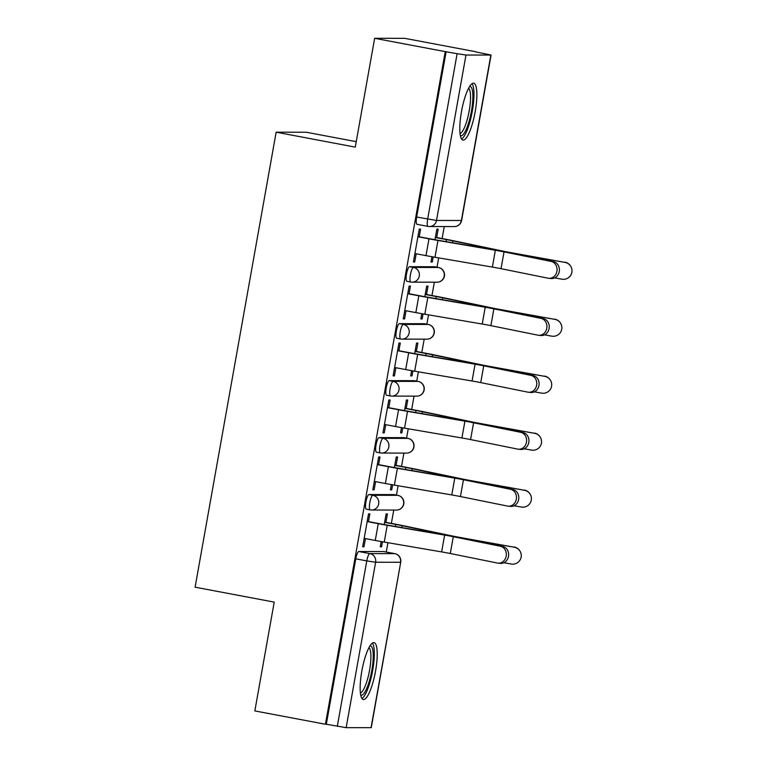 <?xml version="1.0" encoding="UTF-8"?>
<svg xmlns="http://www.w3.org/2000/svg" width="766" height="766" viewBox="0 0 766 766"><rect width="100%" height="100%" fill="white"/><g stroke="black" fill="none" stroke-linecap="round" stroke-linejoin="round"><path stroke-width="1.15" d="M394.011 494.625A7.421 1.733 100.7 0 0 393.944 494.606A7.421 1.733 100.7 0 0 393.868 494.597L368.982 494.558A7.421 1.733 100.7 0 0 365.928 501.864A7.421 1.733 100.7 0 0 366.311 509.16A7.421 1.733 100.7 0 0 366.378 509.17L370.141 509.878M404.161 437.664A7.421 1.733 100.7 0 0 404.094 437.645A7.421 1.733 100.7 0 0 404.017 437.635L379.132 437.597A7.421 1.733 100.7 0 0 376.068 444.902A7.421 1.733 100.7 0 0 376.451 452.199A7.421 1.733 100.7 0 0 376.527 452.208L380.281 452.907M414.31 380.702A7.421 1.733 100.7 0 0 414.234 380.673A7.421 1.733 100.7 0 0 414.157 380.673L389.281 380.635A7.421 1.733 100.7 0 0 386.217 387.931A7.421 1.733 100.7 0 0 386.6 395.227A7.421 1.733 100.7 0 0 386.677 395.237L390.43 395.945M424.46 323.731A7.421 1.733 100.7 0 0 424.383 323.712A7.421 1.733 100.7 0 0 424.307 323.702L399.421 323.664A7.421 1.733 100.7 0 0 396.367 330.969A7.421 1.733 100.7 0 0 396.75 338.266A7.421 1.733 100.7 0 0 396.826 338.275L400.58 338.984M434.6 266.769A7.421 1.733 100.7 0 0 434.533 266.75A7.421 1.733 100.7 0 0 434.456 266.74L409.571 266.702A7.421 1.733 100.7 0 0 406.516 273.998A7.421 1.733 100.7 0 0 406.899 281.304A7.421 1.733 100.7 0 0 406.966 281.304L410.729 282.012M475.198 111.664A28.955 6.75 100.7 0 0 473.704 83.197A28.955 6.75 100.7 0 0 461.477 111.644A28.955 6.75 100.7 0 0 462.97 140.111A28.955 6.75 100.7 0 0 475.198 111.664M375.541 671.093A28.955 6.75 100.7 0 0 374.057 642.626A28.955 6.75 100.7 0 0 361.83 671.073A28.955 6.75 100.7 0 0 363.323 699.54A28.955 6.75 100.7 0 0 375.541 671.093M386.275 552.037L387.931 542.711M391.378 523.389L393.753 510.06M396.424 495.075L398.081 485.74M401.528 466.427L403.902 453.099M406.564 438.114L408.23 428.778M411.668 409.456L414.042 396.127M416.714 381.142L418.38 371.816M421.817 352.494L424.192 339.166M426.863 324.181L428.52 314.845M431.967 295.532L434.341 282.194M437.013 267.21L438.669 257.883M442.116 238.561L444.251 226.564M475.38 51.82L491.073 55.037L465.977 55.037L436.515 220.455L461.391 220.493L490.862 55.075M356.238 141.662L306.314 132.24L276.153 132.192L355.261 147.12L374.651 38.3L445.247 51.619L325.435 724.243L254.839 710.925L274.218 602.114L195.1 587.187L276.153 132.192M374.651 38.3L404.802 38.348L475.408 51.667M371.05 727.7L400.723 562.244L371.261 727.662L346.165 727.662L326.316 724.243L355.778 558.826A7.421 1.733 -79.3 0 1 358.833 551.53L383.718 551.568L394.72 553.636A7.421 1.733 -79.3 0 1 394.796 553.646A7.421 1.733 -79.3 0 1 394.873 553.674M326.316 724.243L325.435 724.243M446.128 51.619L416.656 217.037L436.515 220.455A7.421 7.21 90.1 0 1 428.117 226.42A7.421 1.733 -79.3 0 1 428.041 226.41A7.421 1.733 -79.3 0 1 427.658 219.114L457.12 53.697L445.247 51.619M457.12 53.697L465.977 55.037M419.213 236.78L420.582 229.091L419.261 229.091L413.41 261.962L414.722 261.962L413.449 261.723M431.928 256.725L430.99 261.982L432.311 261.991L431.038 261.742M426.518 294.498L428.022 286.091L426.7 286.082L424.814 296.691M409.063 293.742L410.432 286.063L409.111 286.063L403.261 318.924L404.582 318.924L403.299 318.685M421.779 313.687L420.85 318.953L422.162 318.953L420.888 318.713M416.369 351.47L417.872 343.053L416.551 343.053L414.665 353.653M398.914 350.713L400.283 343.024L398.971 343.024L393.111 375.886L394.433 375.895L393.159 375.646M411.639 370.648L410.7 375.915L412.022 375.915L410.739 375.675M406.229 408.431L407.723 400.015L406.401 400.015L404.515 410.614M388.774 407.675L390.143 399.996L388.822 399.986L382.962 432.857L384.283 432.857L383.01 432.618M401.489 427.62L400.551 432.886L401.872 432.886L400.589 432.646M396.079 465.402L397.573 456.986L396.261 456.986L394.366 467.586M378.624 464.646L379.993 456.957L378.672 456.957L372.822 489.819L374.134 489.819L372.86 489.579M391.34 484.581L390.401 489.847L391.723 489.847L390.449 489.608M385.93 522.364L387.433 513.948L386.112 513.948L384.226 524.547M368.475 521.608L369.844 513.919L368.523 513.919L362.672 546.78L363.994 546.79L362.711 546.551M436.668 237.537L438.162 229.12L436.85 229.12L434.954 239.72M381.19 541.543L380.262 546.809L381.573 546.809L380.3 546.57M381.573 546.809L382.473 541.773M391.723 489.847L392.623 484.811M401.872 432.886L402.772 427.84M412.022 375.915L412.912 370.878M422.162 318.953L423.062 313.907M432.311 261.991L433.211 256.945M414.722 261.962L416.187 253.785M416.656 217.037A7.421 1.733 100.7 0 0 417.039 224.333A7.421 1.733 100.7 0 0 417.116 224.342L427.964 226.391M404.582 318.924L406.037 310.747M394.433 375.895L395.888 367.718M384.283 432.857L385.738 424.68M374.134 489.819L375.599 481.642M363.994 546.79L365.449 538.613M414.904 253.546L425.992 255.633A23.392 0.986 10.1 0 0 434.983 257.252L492.366 267.075A13.74 0.584 -169.9 0 1 501.031 268.684L548.102 278.211A8.541 7.459 -84.3 0 0 548.753 278.307A8.541 7.459 -84.3 0 0 556.978 270.934A8.541 7.459 -84.3 0 0 551.099 261.417L553.435 261.646A8.541 7.459 95.7 0 1 559.314 271.164A8.541 7.459 95.7 0 1 551.08 278.546L548.753 278.307M417.939 236.541L430.128 238.839A18.566 0.785 10.1 0 0 437.262 240.122L494.645 249.946A18.566 0.785 -169.9 0 1 506.355 252.119L553.435 261.646M417.901 236.742L428.979 238.839A23.392 0.986 10.1 0 0 437.97 240.457L495.353 250.281A13.74 0.584 -169.9 0 1 504.028 251.89L551.099 261.417M564.829 262.163A8.541 8.522 -29.6 0 1 570.766 266.357L570.9 266.587A8.541 8.522 150.4 0 0 564.963 262.403L510.817 252.627A13.74 0.584 10.1 0 1 502.41 251.018L455.722 241.213A23.392 0.986 -169.9 0 0 447.583 239.595L435.394 237.297M554.661 277.905L561.976 279.197A8.541 8.522 150.4 0 0 570.9 266.587M435.356 237.508L446.434 239.595A18.566 0.785 -169.9 0 1 452.898 240.878L499.585 250.683A18.566 0.785 10.1 0 0 510.941 252.857L564.963 262.403M404.764 310.508L415.842 312.595A23.392 0.986 10.1 0 0 424.833 314.213L482.216 324.037A13.74 0.584 -169.9 0 1 490.891 325.646L537.962 335.182A8.541 7.459 -84.3 0 0 538.603 335.278A8.541 7.459 -84.3 0 0 546.838 327.896A8.541 7.459 -84.3 0 0 540.949 318.378L543.285 318.618A8.541 7.459 95.7 0 1 549.165 328.126A8.541 7.459 95.7 0 1 540.94 335.508L538.603 335.278M407.79 293.502L419.979 295.8A18.566 0.785 10.1 0 0 427.112 297.084L484.495 306.907A18.566 0.785 -169.9 0 1 496.215 309.091L543.285 318.618M407.751 293.713L418.83 295.8A23.392 0.986 10.1 0 0 427.821 297.419L485.213 307.243A13.74 0.584 -169.9 0 1 493.878 308.851L540.949 318.378M394.614 367.479L405.693 369.566A23.392 0.986 10.1 0 0 414.684 371.184L472.067 381.008A13.74 0.584 -169.9 0 1 480.742 382.617L527.812 392.144A8.541 7.459 -84.3 0 0 528.454 392.24A8.541 7.459 -84.3 0 0 536.688 384.858A8.541 7.459 -84.3 0 0 530.8 375.35L533.136 375.579A8.541 7.459 95.7 0 1 539.025 385.097A8.541 7.459 95.7 0 1 530.79 392.479L528.454 392.24M397.64 350.474L409.829 352.772A18.566 0.785 10.1 0 0 416.963 354.055L474.355 363.879A18.566 0.785 -169.9 0 1 486.065 366.052L533.136 375.579M397.602 350.675L408.69 352.772A23.392 0.986 10.1 0 0 417.681 354.38L475.064 364.204A13.74 0.584 -169.9 0 1 483.729 365.822L530.8 375.35M469.596 86.501A25.058 5.841 -79.3 0 1 472.268 89.775A25.058 5.841 -79.3 0 1 469.692 119.103A25.058 5.841 -79.3 0 1 460.347 135.544M460.05 133.552A23.2 5.41 100.7 0 0 468.16 115.925A23.2 5.41 100.7 0 0 469.989 91.02A23.2 5.41 100.7 0 0 468.601 88.243M461.592 139.067A28.773 6.703 100.7 0 0 471.281 116.269A28.773 6.703 100.7 0 0 473.273 86.615A28.773 6.703 100.7 0 0 472.048 83.666M369.949 645.93A25.058 5.841 -79.3 0 1 372.621 649.204A25.058 5.841 -79.3 0 1 370.045 678.532A25.058 5.841 -79.3 0 1 360.7 694.963M360.403 692.981A23.2 5.41 100.7 0 0 368.513 675.353A23.2 5.41 100.7 0 0 370.342 650.449A23.2 5.41 100.7 0 0 368.944 647.672M361.945 698.496A28.773 6.703 100.7 0 0 371.634 675.698A28.773 6.703 100.7 0 0 373.626 646.044A28.773 6.703 100.7 0 0 372.391 643.095M554.689 319.135A8.541 8.522 -29.6 0 1 560.616 323.319L560.75 323.549A8.541 8.522 150.4 0 0 554.814 319.365L500.667 309.598A13.74 0.584 10.1 0 1 492.26 307.98L445.573 298.175A23.392 0.986 -169.9 0 0 437.434 296.557L425.245 294.259M544.511 334.866L551.826 336.159A8.541 8.522 150.4 0 0 560.75 323.549M425.207 294.47L436.285 296.557A18.566 0.785 -169.9 0 1 442.748 297.84L489.436 307.645A18.566 0.785 10.1 0 0 500.801 309.828L554.814 319.365M544.54 376.096A8.541 8.522 -29.6 0 1 550.467 380.281L550.601 380.51A8.541 8.522 150.4 0 0 544.674 376.326L490.518 366.56A13.74 0.584 10.1 0 1 482.111 364.951L435.433 355.146A23.392 0.986 -169.9 0 0 427.284 353.528L415.095 351.23M534.362 391.838L541.677 393.13A8.541 8.522 150.4 0 0 550.601 380.51M415.057 351.431L426.145 353.528A18.566 0.785 -169.9 0 1 432.608 354.811L479.286 364.616A18.566 0.785 10.1 0 0 490.652 366.79L544.674 376.326M384.465 424.441L395.553 426.528A23.392 0.986 10.1 0 0 404.534 428.146L461.927 437.97A13.74 0.584 -169.9 0 1 470.592 439.579L517.663 449.106A8.541 7.459 -84.3 0 0 518.304 449.211A8.541 7.459 -84.3 0 0 526.539 441.829A8.541 7.459 -84.3 0 0 520.66 432.311L522.987 432.551A8.541 7.459 95.7 0 1 528.875 442.059A8.541 7.459 95.7 0 1 520.641 449.441L518.304 449.211M387.491 407.435L399.68 409.733A18.566 0.785 10.1 0 0 406.813 411.016L464.206 420.84A18.566 0.785 -169.9 0 1 475.916 423.014L522.987 432.551M387.462 407.646L398.54 409.733A23.392 0.986 10.1 0 0 407.531 411.352L464.914 421.176A13.74 0.584 -169.9 0 1 473.589 422.784L520.66 432.311M374.315 481.402L385.403 483.499A23.392 0.986 10.1 0 0 394.394 485.108L451.777 494.932A13.74 0.584 -169.9 0 1 460.443 496.55L507.513 506.077A8.541 7.459 -84.3 0 0 508.164 506.173A8.541 7.459 -84.3 0 0 516.389 498.79A8.541 7.459 -84.3 0 0 510.51 489.273L512.847 489.512A8.541 7.459 95.7 0 1 518.726 499.03A8.541 7.459 95.7 0 1 510.491 506.403L508.164 506.173M377.351 464.397L389.54 466.705A18.566 0.785 10.1 0 0 396.673 467.978L454.056 477.802A18.566 0.785 -169.9 0 1 465.776 479.985L512.847 489.512M377.312 464.608L388.391 466.695A23.392 0.986 10.1 0 0 397.382 468.313L454.765 478.137A13.74 0.584 -169.9 0 1 463.44 479.746L510.51 489.273M364.176 538.374L375.254 540.461A23.392 0.986 10.1 0 0 384.245 542.079L441.628 551.903A13.74 0.584 -169.9 0 1 450.303 553.512L497.373 563.039A8.541 7.459 -84.3 0 0 498.015 563.134A8.541 7.459 -84.3 0 0 506.249 555.752A8.541 7.459 -84.3 0 0 500.361 546.244L502.697 546.474A8.541 7.459 95.7 0 1 508.576 555.992A8.541 7.459 95.7 0 1 500.351 563.374L498.015 563.134M367.201 521.368L379.39 523.666A18.566 0.785 10.1 0 0 386.524 524.949L443.907 534.773A18.566 0.785 -169.9 0 1 455.626 536.947L502.697 546.474M367.163 521.569L378.251 523.666A23.392 0.986 10.1 0 0 387.232 525.284L444.625 535.099A13.74 0.584 -169.9 0 1 453.29 536.717L500.361 546.244M534.39 433.068A8.541 8.522 -29.6 0 1 540.327 437.252L540.451 437.482A8.541 8.522 150.4 0 0 534.524 433.297L480.378 423.521A13.74 0.584 10.1 0 1 471.961 421.913L425.283 412.108A23.392 0.986 -169.9 0 0 417.135 410.49L404.946 408.192M524.222 448.799L531.527 450.092A8.541 8.522 150.4 0 0 540.451 437.482M404.908 408.402L415.995 410.49A18.566 0.785 -169.9 0 1 422.459 411.773L469.137 421.578A18.566 0.785 10.1 0 0 480.502 423.751L534.524 433.297M524.241 490.029A8.541 8.522 -29.6 0 1 530.177 494.214L530.311 494.443A8.541 8.522 150.4 0 0 524.375 490.259L470.228 480.493A13.74 0.584 10.1 0 1 461.821 478.874L415.134 469.07A23.392 0.986 -169.9 0 0 406.995 467.461L394.806 465.154M514.072 505.761L521.387 507.054A8.541 8.522 150.4 0 0 530.311 494.443M394.768 465.364L405.846 467.452A18.566 0.785 -169.9 0 1 412.309 468.735L458.997 478.539A18.566 0.785 10.1 0 0 470.353 480.722L524.375 490.259M514.101 546.991A8.541 8.522 -29.6 0 1 520.028 551.175L520.162 551.415A8.541 8.522 150.4 0 0 514.225 547.221L460.079 537.454A13.74 0.584 10.1 0 1 451.672 535.846L404.984 526.041A23.392 0.986 -169.9 0 0 396.845 524.423L384.656 522.125M503.923 562.732L511.238 564.025A8.541 8.522 150.4 0 0 520.162 551.415M384.618 522.326L395.696 524.423A18.566 0.785 -169.9 0 1 402.16 525.706L448.847 535.511A18.566 0.785 10.1 0 0 460.213 537.684L514.225 547.221M393.868 494.597L397.765 495.334A7.421 7.21 -89.9 0 1 396.453 510.06L371.577 510.022A7.421 7.21 -89.9 0 1 370.284 509.907A7.421 1.733 -79.3 0 1 370.208 509.897A7.421 1.733 -79.3 0 1 369.825 502.601A7.421 1.733 -79.3 0 1 372.889 495.296L397.765 495.334A7.421 1.733 -79.3 0 1 397.841 495.343L393.944 494.606M368.982 494.558L372.889 495.296A7.421 7.21 90.1 0 1 378.682 503.942A7.421 7.21 -89.9 0 1 371.577 510.022A7.421 7.421 0 0 1 370.208 509.897L366.311 509.16M404.017 437.635L407.914 438.372A7.421 7.21 -89.9 0 1 406.602 453.099L381.717 453.06A7.421 7.21 -89.9 0 1 380.434 452.936A7.421 1.733 -79.3 0 1 380.357 452.936A7.421 1.733 -79.3 0 1 379.974 445.63A7.421 1.733 -79.3 0 1 383.038 438.334L407.914 438.372A7.421 1.733 -79.3 0 1 407.991 438.382L404.094 437.645M379.132 437.597L383.038 438.334A7.421 7.21 90.1 0 1 388.831 446.971A7.421 7.21 -89.9 0 1 381.717 453.06A7.421 7.421 0 0 1 380.357 452.936L376.451 452.199M414.157 380.673L418.064 381.401A7.421 7.21 -89.9 0 1 416.752 396.137L391.866 396.099A7.421 7.21 -89.9 0 1 390.583 395.974A7.421 1.733 -79.3 0 1 390.507 395.965A7.421 1.733 -79.3 0 1 390.124 388.668A7.421 1.733 -79.3 0 1 393.178 381.372L418.064 381.401A7.421 1.733 -79.3 0 1 418.14 381.411L414.234 380.673M389.281 380.635L393.178 381.372A7.421 7.21 90.1 0 1 398.971 390.009A7.421 7.21 -89.9 0 1 391.866 396.099A7.421 7.421 0 0 1 390.507 395.965L386.6 395.227M424.307 323.702L428.213 324.439A7.421 7.21 -89.9 0 1 426.901 339.166L402.016 339.127A7.421 7.21 -89.9 0 1 400.723 339.012A7.421 1.733 -79.3 0 1 400.647 339.003A7.421 1.733 -79.3 0 1 400.273 331.707A7.421 1.733 -79.3 0 1 403.328 324.401L428.213 324.439A7.421 1.733 -79.3 0 1 428.29 324.449L424.383 323.712M399.421 323.664L403.328 324.401A7.421 7.21 90.1 0 1 409.121 333.047A7.421 7.21 -89.9 0 1 402.016 339.127A7.421 7.421 0 0 1 400.647 339.003L396.75 338.266M434.456 266.74L438.353 267.478A7.421 7.21 -89.9 0 1 437.041 282.204L412.165 282.166A7.421 7.21 -89.9 0 1 410.873 282.041A7.421 1.733 -79.3 0 1 410.796 282.041A7.421 1.733 -79.3 0 1 410.413 274.735A7.421 1.733 -79.3 0 1 413.477 267.439L438.353 267.478A7.421 1.733 -79.3 0 1 438.43 267.478L434.533 266.75M409.571 266.702L413.477 267.439A7.421 7.21 90.1 0 1 419.27 276.076A7.421 7.21 -89.9 0 1 412.165 282.166A7.421 7.421 0 0 1 410.796 282.041L406.899 281.304M358.833 551.53L369.834 553.598L394.72 553.636A7.421 7.21 -89.9 0 1 400.513 562.282L375.627 562.244L346.165 727.662M355.778 558.826L366.78 560.904A7.421 1.733 -79.3 0 1 369.834 553.598A7.421 7.21 -89.9 0 1 375.627 562.244L366.78 560.904L337.308 726.321M461.611 220.455L461.391 220.493A7.421 7.21 90.1 0 1 454.286 226.573A7.421 7.421 0 0 0 461.611 220.455L491.073 55.037M428.979 238.839L425.992 255.633M495.353 250.281L492.366 267.075M437.97 240.457L434.983 257.252M504.028 251.89L501.031 268.684M446.071 241.635L446.434 239.595M452.562 242.745L452.898 240.878M418.83 295.8L415.842 312.595M485.213 307.243L482.216 324.037M427.821 297.419L424.833 314.213M493.878 308.851L490.891 325.646M408.69 352.772L405.693 369.566M475.064 364.204L472.067 381.008M417.681 354.38L414.684 371.184M483.729 365.822L480.742 382.617M435.931 298.596L436.285 296.557M442.422 299.707L442.748 297.84M425.781 355.558L426.145 353.528M432.273 356.669L432.608 354.811M398.54 409.733L395.553 426.528M464.914 421.176L461.927 437.97M407.531 411.352L404.534 428.146M473.589 422.784L470.592 439.579M388.391 466.695L385.403 483.499M454.765 478.137L451.777 494.932M397.382 468.313L394.394 485.108M463.44 479.746L460.443 496.55M378.251 523.666L375.254 540.461M444.625 535.099L441.628 551.903M387.232 525.284L384.245 542.079M453.29 536.717L450.303 553.512M415.632 412.529L415.995 410.49M422.123 413.64L422.459 411.773M405.482 469.491L405.846 467.452M411.974 470.602L412.309 468.735M395.342 526.453L395.696 524.423M401.834 527.573L402.16 525.706M437.041 282.204A7.421 7.421 0 0 0 438.43 267.478M426.901 339.166A7.421 7.421 0 0 0 428.29 324.449M416.752 396.137A7.421 7.421 0 0 0 418.14 381.411M406.602 453.099A7.421 7.421 0 0 0 407.991 438.382M396.453 510.06A7.421 7.421 0 0 0 397.841 495.343M417.039 224.333L428.041 226.41A7.421 7.421 0 0 0 429.41 226.535L454.286 226.573M383.795 551.568L394.796 553.646A7.421 7.421 0 0 1 400.723 562.244"/></g></svg>
